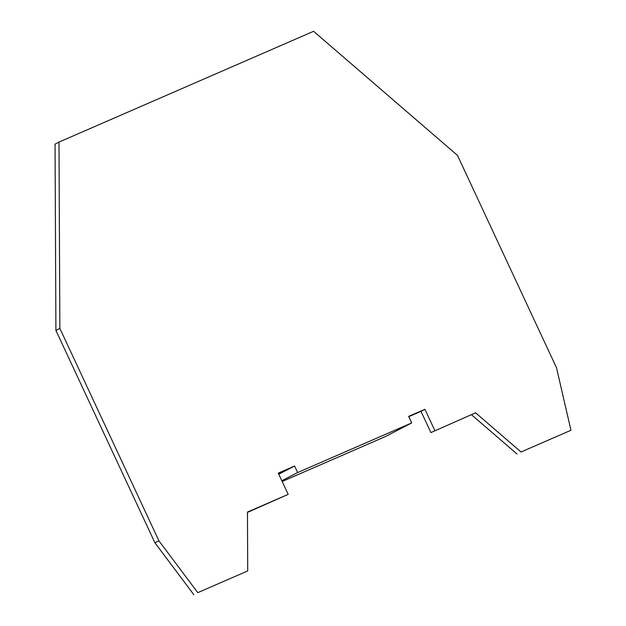 <?xml version="1.0" encoding="UTF-8"?>
<svg xmlns="http://www.w3.org/2000/svg" width="626" height="626" viewBox="0 0 626 626"><rect width="100%" height="100%" fill="white"/><g stroke="black" fill="none" stroke-linecap="round" stroke-linejoin="round"><path stroke-width="0.94" d="M278.797 474.218L294.58 466.034L278.28 473.123L288.187 494.36L247.45 512.084L247.724 570.928L197.793 592.65L158.902 540.794L154.951 542.844L55.917 330.458L55.049 144.136L58.993 142.094L313.603 31.3L457.481 155.389L556.514 367.775L570.951 430.273L521.02 451.995L475.588 412.816L430.899 432.589L420.993 411.352L408.778 416.666M290.628 468.076L278.413 473.397M158.902 540.794L59.861 328.407L58.993 142.094M59.861 328.407L55.917 330.458M197.793 592.65L247.724 570.928M288.187 494.36L247.45 512.42M521.02 451.995L570.951 430.273M193.841 594.7L154.951 542.844M517.076 454.046L471.636 414.858M475.588 412.816L430.899 432.589M434.843 430.539L424.944 409.302L420.993 411.352M424.944 409.302L408.645 416.392L411.697 422.926L297.624 472.567L281.841 480.76M411.697 422.926L385.553 436.494L282.177 481.48M294.58 466.034L297.624 472.567"/></g></svg>
